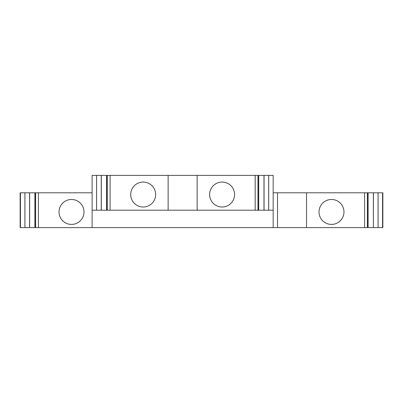 <?xml version="1.0" encoding="UTF-8"?>
<svg xmlns="http://www.w3.org/2000/svg" width="403" height="403" viewBox="0 0 403 403"><rect width="100%" height="100%" fill="white"/><g stroke="black" fill="none" stroke-linecap="round" stroke-linejoin="round"><path stroke-width="0.6" d="M273.169 192.795L277.521 192.795L277.521 227.614L20.15 227.614L20.15 192.795L20.442 192.795L20.442 227.614M92.111 192.795L20.442 192.795M277.521 192.795L364.574 192.795L364.574 227.614L277.521 227.614M382.558 192.795L382.558 227.614L382.85 227.614L382.85 192.795L364.574 192.795M273.169 179.159L273.169 210.205L197.148 210.205L197.148 175.386L92.111 175.386L92.111 227.614M273.169 227.614L273.169 175.386L197.148 175.386M306.537 192.795L306.537 227.614M343.971 211.948A12.478 12.478 0 0 1 325.251 222.753A12.478 12.478 0 0 1 325.251 201.142A12.478 12.478 0 0 1 343.971 211.948M373.374 192.795L373.374 227.614L364.574 227.614M373.45 192.795L373.374 227.614M382.558 227.614L373.45 227.614M29.55 192.795L29.55 227.614M29.626 192.795L29.626 227.614M83.985 211.948A12.478 12.478 0 0 1 65.271 222.753A12.478 12.478 0 0 1 65.271 201.142A12.478 12.478 0 0 1 83.985 211.948M96.574 175.386L96.574 210.205L92.111 210.205M96.574 210.205L101.294 210.205L101.294 175.386M101.218 175.386L101.218 210.205M106.634 175.386L106.634 210.205L101.294 210.205M106.634 210.205L197.148 210.205M130.703 194.538A12.478 12.478 0 0 1 149.417 183.733A12.478 12.478 0 0 1 149.417 205.344A12.478 12.478 0 0 1 130.703 194.538M168.132 175.386L168.132 210.205M209.625 194.538A12.478 12.478 0 0 1 228.34 183.733A12.478 12.478 0 0 1 228.34 205.344A12.478 12.478 0 0 1 209.625 194.538M263.985 175.386L263.985 210.205M264.061 175.386L264.061 210.205M367.375 192.795L367.375 227.614M368.035 192.795L368.035 227.614M378.074 192.795L378.074 227.614M24.926 192.795L24.926 227.614M34.965 192.795L34.965 227.614M35.625 192.795L35.625 227.614M38.426 192.795L38.426 227.614M96.594 175.386L96.594 210.205M107.294 175.386L107.294 210.205M110.095 175.386L110.095 210.205M255.185 175.386L255.185 210.205M257.985 175.386L257.985 210.205M258.645 175.386L258.645 210.205M268.685 175.386L268.685 210.205M368.11 192.795L368.11 227.614M378.095 192.795L378.095 227.614M24.905 192.795L24.905 227.614M34.89 192.795L34.89 227.614M106.558 175.386L106.558 210.205M258.721 175.386L258.721 210.205M268.705 175.386L268.705 210.205"/></g></svg>
